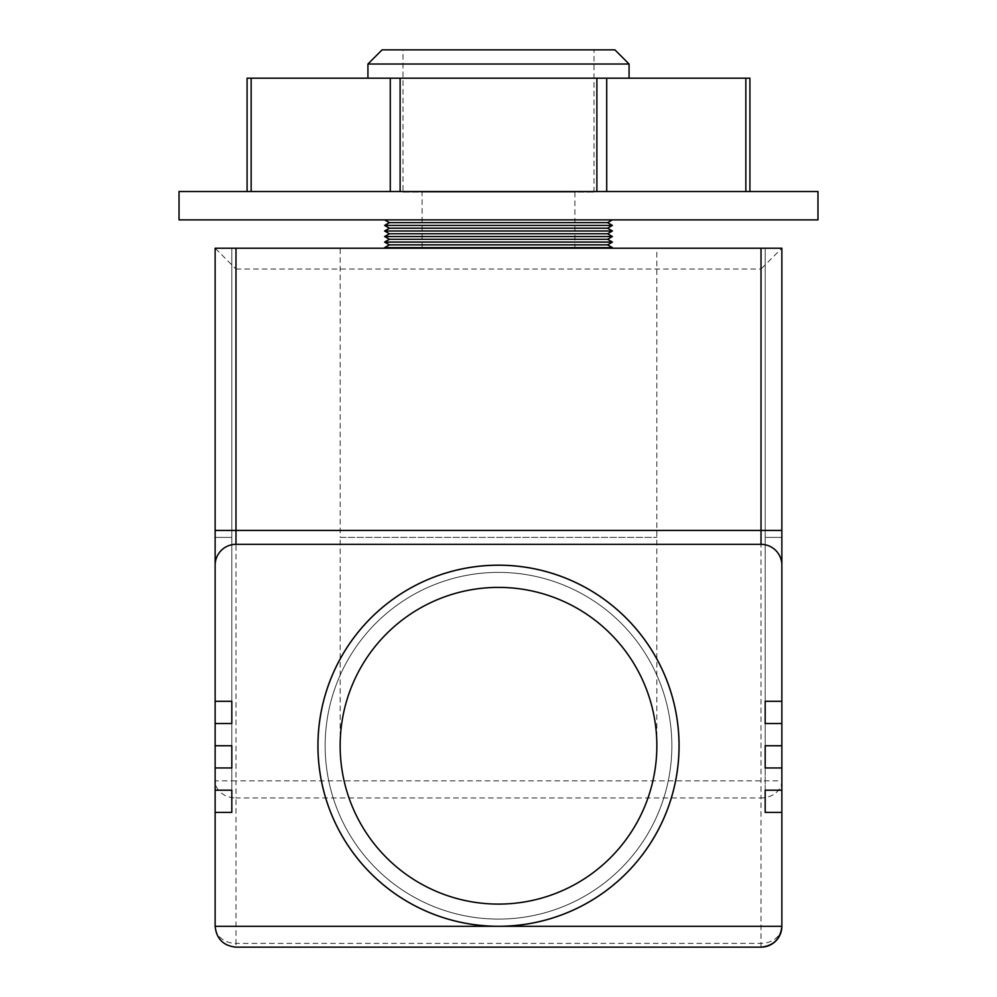 <?xml version="1.0" encoding="UTF-8"?>
<svg xmlns="http://www.w3.org/2000/svg" width="997" height="997" viewBox="0 0 997 997"><rect width="100%" height="100%" fill="white"/><g stroke="black" fill="none" stroke-linecap="round" stroke-linejoin="round"><path stroke-width="0.75" stroke-dasharray="4.99 3.74" d="M403 192.085L594 192.085L403 192.085L403 49.85L594 49.85L403 49.85M594 192.085L594 49.85M629.07 78.19L367.93 78.19L629.07 78.19M574.895 192.085L574.895 219.863L422.105 219.863L574.895 219.863L422.105 219.863L574.895 219.863L574.895 248.203L422.105 248.203L422.105 192.085L574.895 192.085L422.105 192.085M179.024 191.524L817.976 191.524M179.024 219.863L817.976 219.863M749.906 191.524L745.843 191.524L749.906 191.524L749.906 78.19L247.094 78.19L247.094 191.524L390.288 191.524L247.094 191.524M382.1 49.85L614.9 49.85M367.93 64.02L629.07 64.02M400.121 191.524L596.879 191.524L390.288 191.524L400.121 191.524L400.121 78.19M596.879 191.524L745.843 191.524L596.879 191.524L596.879 78.19M325.147 745.744A173.353 173.353 0 0 0 498.5 919.097A173.353 173.353 0 0 0 671.853 745.744A173.353 173.353 0 0 0 498.5 572.39A173.353 173.353 0 0 0 325.147 745.744A173.353 173.353 0 0 0 498.5 919.097A173.353 173.353 0 0 0 671.853 745.744A173.353 173.353 0 0 0 498.5 572.39A173.353 173.353 0 0 0 325.147 745.744A173.353 173.353 0 0 0 498.5 919.097A173.353 173.353 0 0 0 671.853 745.744A173.353 173.353 0 0 0 498.5 572.39A173.353 173.353 0 0 0 325.147 745.744A173.353 173.353 0 0 0 498.5 919.097A173.353 173.353 0 0 0 671.853 745.744A173.353 173.353 0 0 0 498.5 572.39A173.353 173.353 0 0 0 325.147 745.744A173.353 173.353 0 0 0 498.5 919.097A173.353 173.353 0 0 0 671.853 745.744A173.353 173.353 0 0 0 498.5 572.39A173.353 173.353 0 0 0 325.147 745.744A173.353 173.353 0 0 0 498.5 919.097A173.353 173.353 0 0 0 671.853 745.744A173.353 173.353 0 0 0 498.5 572.39A173.353 173.353 0 0 0 325.147 745.744A173.353 173.353 0 0 0 498.5 919.097A173.353 173.353 0 0 0 671.853 745.744A173.353 173.353 0 0 0 498.5 572.39A173.353 173.353 0 0 0 325.147 745.744A173.353 173.353 0 0 0 498.5 919.097A173.353 173.353 0 0 0 671.853 745.744A173.353 173.353 0 0 0 498.5 572.39A173.353 173.353 0 0 0 325.147 745.744A173.353 173.353 0 0 0 498.5 919.097A173.353 173.353 0 0 0 671.853 745.744A173.353 173.353 0 0 0 498.5 572.39A173.353 173.353 0 0 0 325.147 745.744A173.353 173.353 0 0 0 498.5 919.097A173.353 173.353 0 0 0 671.853 745.744A173.353 173.353 0 0 0 498.5 572.39A173.353 173.353 0 0 0 325.147 745.744A173.353 173.353 0 0 0 498.5 919.097A173.353 173.353 0 0 0 671.853 745.744A173.353 173.353 0 0 0 498.5 572.39A173.353 173.353 0 0 0 325.147 745.744A173.353 173.353 0 0 0 498.5 919.097A173.353 173.353 0 0 0 671.853 745.744A173.353 173.353 0 0 0 498.5 572.39A173.353 173.353 0 0 0 325.147 745.744A173.353 173.353 0 0 0 498.5 919.097A173.353 173.353 0 0 0 671.853 745.744A173.353 173.353 0 0 0 498.5 572.39A173.353 173.353 0 0 0 325.147 745.744A173.353 173.353 0 0 0 498.5 919.097A173.353 173.353 0 0 0 671.853 745.744A173.353 173.353 0 0 0 498.5 572.39A173.353 173.353 0 0 0 325.147 745.744M498.5 904.092A158.349 158.349 0 0 1 340.151 745.744A158.349 158.349 0 0 1 498.5 587.395A158.349 158.349 0 0 1 656.849 745.744A158.349 158.349 0 0 1 498.5 904.092A158.349 158.349 0 0 0 656.849 745.744A158.349 158.349 0 0 0 498.5 587.395A158.349 158.349 0 0 1 656.849 745.744A158.349 158.349 0 0 1 498.5 904.092A158.349 158.349 0 0 1 340.151 745.744A158.349 158.349 0 0 1 498.5 587.395A158.349 158.349 0 0 0 340.151 745.744A158.349 158.349 0 0 0 498.5 904.092A158.349 158.349 0 0 1 340.151 745.744A158.349 158.349 0 0 1 498.5 587.395M612.395 219.863L384.605 219.863L612.395 219.863M384.605 248.203L612.395 248.203L384.605 248.203M384.605 247.642L612.395 247.642M422.105 248.203L574.895 248.203M389.416 222.643L607.584 222.643M384.605 225.422L612.395 225.422M389.416 228.201L607.584 228.201M384.605 230.98L612.395 230.98M389.416 233.759L607.584 233.759M384.605 236.538L612.395 236.538M389.416 239.305L607.584 239.305M384.605 242.084L612.395 242.084M389.416 244.863L607.584 244.863M340.151 745.744L340.151 537.395L656.849 537.395L340.151 537.395L340.151 248.203L656.849 248.203L340.151 248.203M656.849 745.744L656.849 248.203M231.815 745.744L231.815 537.395L215.14 537.395L231.815 537.395L215.14 537.395L231.815 537.395L215.14 537.395L231.815 537.395L231.815 248.203L215.14 248.203L231.815 248.203L215.14 248.203L231.815 248.203L215.14 248.203L231.815 248.203L231.815 745.744L215.14 745.744L215.14 248.203L215.14 926.313A20.837 17.061 180 0 0 235.977 943.386L235.977 797.949A20.837 17.061 0 0 1 215.14 780.888L235.977 780.888L235.977 269.04L215.14 248.203L781.86 248.203L765.185 248.203L781.86 248.203L765.185 248.203L781.86 248.203L765.185 248.203L781.86 248.203L781.86 926.313A20.837 17.061 -0 0 1 761.023 943.386L235.977 943.386L235.977 947.15L761.023 947.15L761.023 797.949A20.837 17.061 180 0 0 781.86 780.888L235.977 780.888L235.977 797.949L761.023 797.949L761.023 269.04L781.86 248.203M215.14 745.744L215.14 248.203M235.529 947.15A20.837 20.837 0 0 1 215.153 926.761M781.86 565.174A20.837 20.837 0 0 0 761.023 544.337L235.977 544.337A20.837 20.837 0 0 0 215.14 565.174M765.185 745.744L765.185 537.395L781.86 537.395L765.185 537.395L781.86 537.395L765.185 537.395L781.86 537.395L765.185 537.395L765.185 745.744L781.86 745.744M781.86 767.964L765.185 767.964M765.185 790.197L765.185 248.203L765.185 790.197L781.86 790.197M781.86 812.418L765.185 812.418M765.185 701.29L765.185 248.203L765.185 701.29L781.86 701.29M781.86 723.523L765.185 723.523M765.185 537.395L765.185 248.203L765.185 537.395M215.14 767.964L231.815 767.964M215.14 812.418L231.815 812.418M231.815 790.197L231.815 537.395L231.815 790.197L215.14 790.197M231.815 701.29L231.815 248.203L231.815 701.29L215.14 701.29M215.14 723.523L231.815 723.523M231.815 537.395L231.815 248.203L231.815 537.395M390.288 78.19L390.288 191.524M251.157 191.524L251.157 78.19M606.712 191.524L606.712 78.19M745.843 78.19L745.843 191.524M235.977 269.04L761.023 269.04"/><path stroke-width="1.5" d="M367.93 64.02L382.1 49.85L614.9 49.85L629.07 64.02L367.93 64.02L367.93 78.19M629.07 64.02L629.07 78.19M817.976 191.524L179.024 191.524L179.024 219.863L817.976 219.863L817.976 191.524M247.094 191.524L247.094 78.19L749.906 78.19L749.906 191.524M498.5 926.275A180.532 180.532 0 0 0 679.032 745.744A180.532 180.532 0 0 1 498.5 926.275A180.532 180.532 0 0 1 317.968 745.744A180.532 180.532 0 0 0 498.5 926.275A180.532 180.532 0 0 0 679.032 745.744A180.544 180.544 0 0 1 498.5 926.288A180.544 180.544 0 0 1 317.956 745.744A180.532 180.532 0 0 0 498.5 926.275A180.544 180.544 0 0 0 679.044 745.744A180.544 180.544 0 0 1 498.5 926.288A180.544 180.544 0 0 1 317.956 745.744A180.544 180.544 0 0 0 498.5 926.288A180.544 180.544 0 0 0 679.044 745.744A180.544 180.544 0 0 1 498.5 926.288A180.544 180.544 0 0 1 317.956 745.744A180.544 180.544 0 0 0 498.5 926.288A180.544 180.544 0 0 0 679.044 745.744A180.544 180.544 0 0 1 498.5 926.288A180.544 180.544 0 0 1 317.956 745.744A180.544 180.544 0 0 0 498.5 926.288A180.544 180.544 0 0 0 679.044 745.744A180.544 180.544 0 0 1 498.5 926.288A180.544 180.544 0 0 1 317.956 745.744A180.544 180.544 0 0 0 498.5 926.288A180.544 180.544 0 0 0 679.044 745.744A180.532 180.532 0 0 0 498.5 565.212A180.532 180.532 0 0 0 317.968 745.744A180.532 180.532 0 0 0 498.5 926.275A180.557 180.557 0 0 1 317.943 745.744A180.557 180.557 0 0 0 498.5 926.3A180.557 180.557 0 0 0 679.057 745.744A180.557 180.557 0 0 1 498.5 926.3A180.557 180.557 0 0 1 317.943 745.744A180.557 180.557 0 0 0 498.5 926.3A180.557 180.557 0 0 0 679.057 745.744A180.557 180.557 0 0 1 498.5 926.3A180.557 180.557 0 0 1 317.943 745.744A180.557 180.557 0 0 0 498.5 926.3A180.557 180.557 0 0 0 679.057 745.744A180.557 180.557 0 0 1 498.5 926.3A180.557 180.557 0 0 1 317.943 745.744A180.557 180.557 0 0 0 498.5 926.3A180.557 180.557 0 0 0 679.057 745.744A180.557 180.557 0 0 1 498.5 926.3A180.532 180.532 0 0 0 679.032 745.744A180.532 180.532 0 0 0 498.5 565.212A180.532 180.532 0 0 0 317.968 745.744A180.544 180.544 0 0 0 498.5 926.288M498.5 926.313A180.569 180.569 0 0 1 317.931 745.744A180.569 180.569 0 0 0 498.5 926.313A180.569 180.569 0 0 0 679.069 745.744A180.569 180.569 0 0 1 498.5 926.313A180.569 180.569 0 0 1 317.931 745.744A180.569 180.569 0 0 0 498.5 926.313A180.569 180.569 0 0 0 679.069 745.744A180.569 180.569 0 0 1 498.5 926.313A180.569 180.569 0 0 1 317.931 745.744A180.569 180.569 0 0 0 498.5 926.313A180.569 180.569 0 0 0 679.069 745.744A180.569 180.569 0 0 1 498.5 926.313M317.931 745.744A180.569 180.569 0 0 0 498.5 926.313A180.569 180.569 0 0 0 679.069 745.744A180.557 180.557 0 0 0 498.5 565.187A180.569 180.569 0 0 0 317.931 745.744A180.569 180.569 0 0 1 498.5 565.174A180.569 180.569 0 0 0 317.931 745.744A180.569 180.569 0 0 1 498.5 565.174A180.569 180.569 0 0 0 317.931 745.744A180.569 180.569 0 0 1 498.5 565.174A180.557 180.557 0 0 0 317.943 745.744A180.557 180.557 0 0 1 498.5 565.187A180.557 180.557 0 0 0 317.943 745.744A180.557 180.557 0 0 1 498.5 565.187A180.557 180.557 0 0 0 317.943 745.744A180.557 180.557 0 0 1 498.5 565.187A180.557 180.557 0 0 0 317.943 745.744A180.557 180.557 0 0 1 498.5 565.187A180.544 180.544 0 0 0 317.956 745.744A180.544 180.544 0 0 1 498.5 565.199A180.544 180.544 0 0 0 317.956 745.744A180.544 180.544 0 0 1 498.5 565.199A180.544 180.544 0 0 0 317.956 745.744A180.544 180.544 0 0 1 498.5 565.199A180.544 180.544 0 0 0 317.956 745.744A180.544 180.544 0 0 1 498.5 565.199A180.544 180.544 0 0 0 317.956 745.744A180.544 180.544 0 0 1 498.5 565.199A180.544 180.544 0 0 1 679.044 745.744A180.544 180.544 0 0 0 498.5 565.199A180.544 180.544 0 0 1 679.044 745.744A180.544 180.544 0 0 0 498.5 565.199A180.544 180.544 0 0 1 679.044 745.744A180.544 180.544 0 0 0 498.5 565.199A180.544 180.544 0 0 1 679.044 745.744A180.544 180.544 0 0 0 498.5 565.199A180.544 180.544 0 0 1 679.044 745.744A180.544 180.544 0 0 0 498.5 565.199A180.557 180.557 0 0 1 679.057 745.744A180.557 180.557 0 0 0 498.5 565.187A180.557 180.557 0 0 1 679.057 745.744A180.557 180.557 0 0 0 498.5 565.187A180.557 180.557 0 0 1 679.057 745.744A180.557 180.557 0 0 0 498.5 565.187A180.557 180.557 0 0 1 679.057 745.744A180.569 180.569 0 0 0 498.5 565.174A180.569 180.569 0 0 1 679.069 745.744A180.569 180.569 0 0 0 498.5 565.174A180.569 180.569 0 0 1 679.069 745.744A180.569 180.569 0 0 0 498.5 565.174A180.569 180.569 0 0 1 679.069 745.744A180.569 180.569 0 0 0 498.5 565.174A180.569 180.569 0 0 0 317.931 745.744M498.5 904.092A158.349 158.349 0 0 1 340.151 745.744A158.349 158.349 0 0 1 498.5 587.395A158.349 158.349 0 0 1 656.849 745.744A158.349 158.349 0 0 1 498.5 904.092M317.968 745.744A180.532 180.532 0 0 1 498.5 565.212A180.532 180.532 0 0 0 317.968 745.744M498.5 565.212A180.532 180.532 0 0 1 679.032 745.744A180.532 180.532 0 0 0 498.5 565.212M607.584 244.863L389.416 244.863L384.605 247.642L612.395 247.642L607.584 244.863L612.395 242.084L384.605 242.084L389.416 244.863M612.395 242.084L607.584 239.305L389.416 239.305L384.605 242.084M607.584 239.305L612.395 236.538L384.605 236.538L389.416 239.305M612.395 236.538L607.584 233.759L389.416 233.759L384.605 236.538M607.584 233.759L612.395 230.98L384.605 230.98L389.416 233.759M612.395 230.98L607.584 228.201L389.416 228.201L384.605 230.98M607.584 228.201L612.395 225.422L384.605 225.422L389.416 228.201M612.395 225.422L607.584 222.643L389.416 222.643L384.605 225.422M607.584 222.643L612.395 219.863M389.416 222.643L384.605 219.863M215.14 248.203L235.977 248.203L235.977 530.441L215.14 530.441L215.14 248.203M761.023 248.203L781.86 248.203L781.86 530.441L761.023 530.441L761.023 248.203L235.977 248.203M231.815 723.523L231.815 701.29L231.815 723.523L215.14 723.523L215.14 530.441M215.14 723.523L215.14 926.313C216.461 938.875 223.415 945.829 235.977 947.15A20.837 20.837 0 0 1 235.529 947.15M215.14 767.964L231.815 767.964L231.815 745.744L215.14 745.744M215.14 812.418L231.815 812.418L231.815 790.197L215.14 790.197M781.86 812.418L765.185 812.418L765.185 790.197L781.86 790.197L781.86 926.313A20.837 20.837 0 0 1 761.023 947.15L235.977 947.15M781.86 767.964L765.185 767.964L765.185 745.744L781.86 745.744L781.86 790.197M781.86 723.523L765.185 723.523L765.185 701.29L781.86 701.29L781.86 537.395L781.86 745.744M781.86 530.441L781.86 701.29M781.86 565.174A20.837 20.837 0 0 0 761.023 544.337L235.977 544.337A20.837 20.837 0 0 0 215.14 565.174M231.815 701.29L215.14 701.29M215.153 926.761A20.837 20.837 0 0 1 215.14 926.313L781.86 926.313C780.539 938.875 773.585 945.829 761.023 947.15M765.185 745.744L765.185 767.964M765.185 790.197L765.185 812.418M765.185 701.29L765.185 723.523M231.815 745.744L231.815 767.964M231.815 790.197L231.815 812.418M606.712 78.19L606.712 191.524M745.843 191.524L745.843 78.19M400.121 78.19L400.121 191.524M596.879 191.524L596.879 78.19M251.157 78.19L251.157 191.524M390.288 191.524L390.288 78.19M761.023 544.337L761.023 530.441L235.977 530.441L235.977 544.337"/></g></svg>
